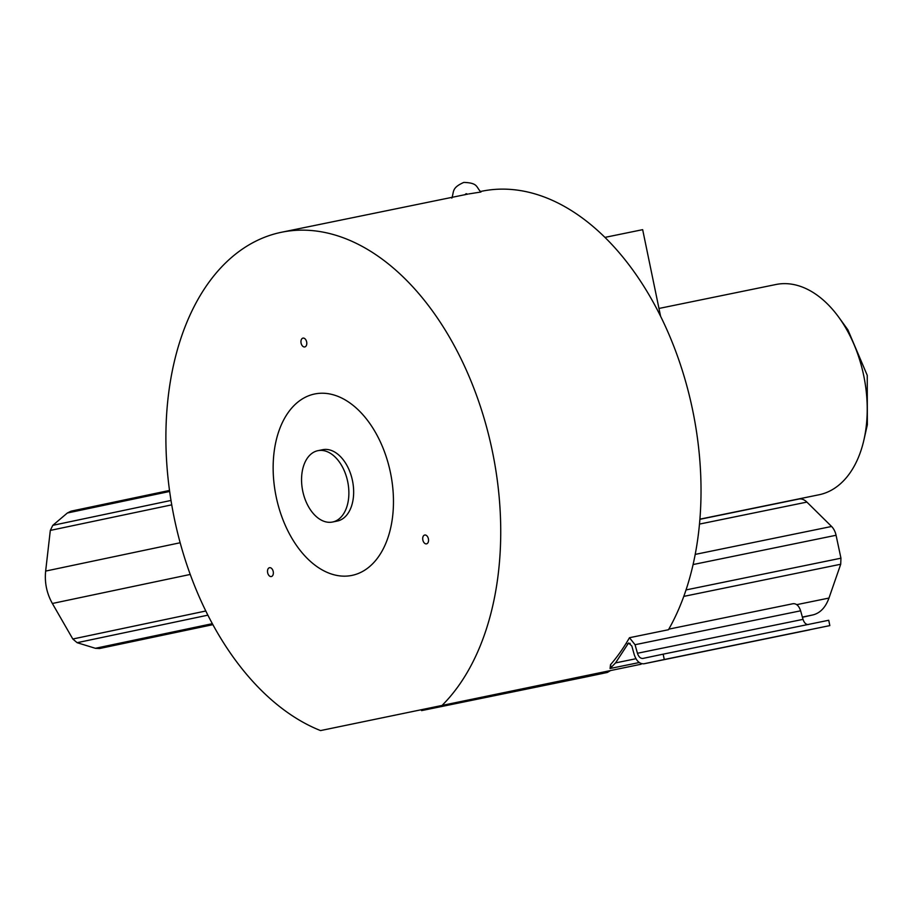 <?xml version="1.0" encoding="UTF-8"?>
<svg xmlns="http://www.w3.org/2000/svg" width="913" height="913" viewBox="0 0 913 913"><rect width="100%" height="100%" fill="white"/><g stroke="black" fill="none" stroke-linecap="round" stroke-linejoin="round"><path stroke-width="1.37" d="M451.821 198.11C454.206 191.662 451.342 187.964 463.747 182.429L463.815 182.417C478.446 182.885 475.913 187.199 480.946 192.015L468.803 193.921M352.087 575.373A92.601 58.398 78.4 0 1 276.16 496.729A92.601 58.398 78.4 0 1 314.529 394.017A92.601 58.398 78.4 0 1 390.456 472.66A92.601 58.398 78.4 0 1 352.087 575.373M322.609 449.71A36.417 22.962 78.4 0 1 322.688 449.698A36.417 22.962 78.4 0 1 352.486 480.706A36.417 22.962 78.4 0 1 337.376 521.038A36.417 22.962 78.4 0 1 337.308 521.049A36.417 22.962 78.4 0 1 337.228 521.072M459.958 702.679L461.944 702.245M444.175 705.932L446.16 705.498M676.499 657.075L678.485 656.652M660.715 660.327L662.701 659.905M426.542 543.851A4.508 2.842 78.4 0 1 426.531 543.863A4.508 2.842 78.4 0 1 422.845 540.017A4.508 2.842 78.4 0 1 424.716 535.029L424.716 535.029A4.508 2.842 78.4 0 1 428.414 538.864A4.508 2.842 78.4 0 1 426.542 543.851M271.344 576.537A4.508 2.842 78.4 0 1 271.332 576.537A4.508 2.842 78.4 0 1 267.646 572.702A4.508 2.842 78.4 0 1 269.518 567.703A4.508 2.842 78.4 0 1 269.529 567.703A4.508 2.842 78.4 0 1 273.215 571.538A4.508 2.842 78.4 0 1 271.344 576.537M304.782 346.94A4.508 2.842 78.4 0 1 304.771 346.94A4.508 2.842 78.4 0 1 301.085 343.105A4.508 2.842 78.4 0 1 302.956 338.118A4.508 2.842 78.4 0 1 302.956 338.107A4.508 2.842 78.4 0 1 306.654 341.953A4.508 2.842 78.4 0 1 304.782 346.94M317.827 450.691A36.417 22.962 78.4 0 1 317.907 450.68A36.417 22.962 78.4 0 1 347.705 481.687A36.417 22.962 78.4 0 1 332.594 522.019A36.417 22.962 78.4 0 1 332.515 522.031A36.417 22.962 78.4 0 1 302.728 491.023A36.417 22.962 78.4 0 1 317.827 450.691M480.626 191.468L481.893 191.216A257.706 162.525 -101.6 0 1 669.332 335.288A257.706 162.525 -101.6 0 1 668.476 629.73L629.468 637.719L635.049 644.715L637.445 653.263C638.666 656.892 640.504 658.615 642.957 658.421L663.158 654.165L664.265 659.506L644.053 663.762C639.682 664.116 636.407 661.035 634.215 654.541L631.83 646.005L628.578 642.957L615.545 662.906L610.067 668.51L639.271 662.53L610.352 668.453M588.737 676.305L590.722 675.871M572.953 679.557L574.939 679.124M805.277 630.712L807.263 630.278M789.494 633.964L791.48 633.531M818.801 494.812A107.312 67.688 -101.6 0 0 819.029 494.766A107.312 67.688 -101.6 0 0 819.258 494.72A107.312 67.688 -101.6 0 0 863.938 439.861A107.312 67.688 -101.6 0 0 838.842 317.336A107.312 67.688 -101.6 0 0 775.97 284.502A107.312 67.688 -101.6 0 0 775.742 284.548M863.938 439.861L867.35 424.762L867.247 375.346L847.915 329.867L838.842 317.336M802.436 617.279L812.924 614.917C820.205 613.08 825.557 607.465 828.97 598.061L840.713 564.245L840.953 558.197L836.068 535.269A13.296 8.388 -101.6 0 0 831.583 526.47L806.898 502.093A16.925 10.671 -101.6 0 0 798.795 499.057A16.925 10.671 -101.6 0 0 798.761 499.057M660.59 316.286L642.661 229.665L604.977 237.38M808.519 624.515C806.076 624.709 804.239 622.986 803.018 619.356L800.621 610.808C798.943 605.81 796.41 603.436 793.043 603.71L668.795 629.148M809.626 629.856L644.03 663.774L829.837 625.599L828.73 620.258L663.158 654.165M829.837 625.599L664.265 659.506M610.295 670.713L607.373 672.447L587.173 676.704L421.601 710.611L421.452 709.915M443.992 705.304L421.601 710.611M442.588 704.882A257.706 162.525 -101.6 0 0 479.199 402.918A257.706 162.525 -101.6 0 0 281.603 232.233A257.706 162.525 -101.6 0 0 167.079 467.73A257.706 162.525 -101.6 0 0 320.554 730.583L641.04 664.242A257.706 162.525 -101.6 0 0 641.599 663.671M641.04 664.242L320.554 730.583M629.468 637.719A257.706 162.525 78.4 0 1 610.512 664.698L611.105 667.551M610.512 664.698L610.067 668.51M169.51 490.441L71.043 511.166L67.357 513.003L52.771 525.363L50.318 530.407L45.65 571.082C44.486 582.574 46.723 593.382 52.361 603.482L72.812 639.009L77.126 642.695L95.374 648.298L99.574 648.515L212.855 624.663M812.924 614.917L802.379 617.074M796.729 604.657L828.97 598.061M683.769 596.394L840.713 564.245M699.461 524.096L806.898 502.093M695.192 554.408L831.583 526.47M693.07 564.554L836.068 535.269M686.017 589.935L840.953 558.197M637.445 653.263L803.018 619.356M630.13 643.345L627.322 643.916M635.962 658.718L615.545 662.906M607.373 672.447L441.812 706.354M800.621 610.808L635.049 644.715M45.65 571.082L180.158 542.756M171.735 504.843L50.318 530.407M52.794 525.34L170.993 500.45M190.224 574.448L52.361 603.482M205.779 611.002L72.812 639.009M169.647 491.468L67.357 513.003M212.318 623.682L95.374 648.298M207.856 615.168L77.126 642.695M464.774 194.823L466.121 193.682L467.764 194.161M317.907 450.68L322.688 449.698M658.969 308.457L775.97 284.502M699.883 519.314L798.795 499.057M699.894 519.166L819.029 494.766M332.515 522.031L337.308 521.049M467.696 194.127L281.603 232.233"/></g></svg>
